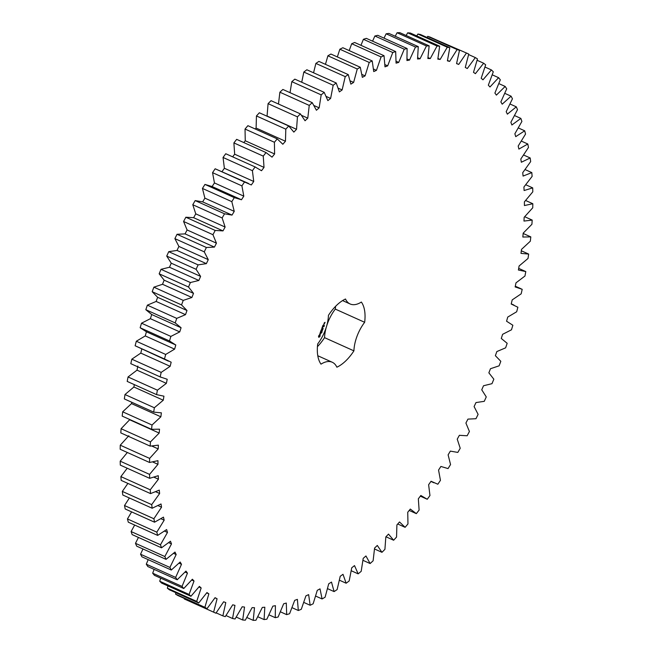 <?xml version="1.0" encoding="UTF-8"?>
<svg xmlns="http://www.w3.org/2000/svg" width="653" height="653" viewBox="0 0 653 653"><rect width="100%" height="100%" fill="white"/><g stroke="black" fill="none" stroke-linecap="round" stroke-linejoin="round"><path stroke-width="0.98" d="M447.289 47.228L417.928 34.021L420.442 34.503L449.803 47.71L447.289 47.228L440.163 59.447L437.82 59.137L439.665 46.224L437.053 46.028L430.286 58.566L427.854 58.517L429.152 45.865L426.442 45.955L420.05 58.778L417.545 58.982L418.279 46.641L415.496 47.008L409.513 60.06L406.933 60.533L407.113 48.542L404.256 49.204L398.705 62.427L396.069 63.153L395.677 51.571L392.763 52.509L387.67 65.863L384.984 66.843L384.029 55.709L381.066 56.925L376.446 70.353L373.728 71.585L372.218 60.941L369.214 62.435L365.084 75.87L362.342 77.356L360.276 67.251L357.256 69.006L353.632 82.417L350.865 84.139L348.261 74.613L345.233 76.63L342.131 89.943L339.364 91.902L336.222 82.988L333.185 85.257L330.622 98.432L327.863 100.619L324.198 92.351L321.178 94.865L319.154 107.851L316.411 110.251L312.24 102.668L309.244 105.411L307.783 118.152L305.057 120.764L300.404 113.891L297.442 116.854L296.535 129.31L293.85 132.11L288.724 125.98L285.81 129.155L285.459 141.26L282.831 144.256L277.247 138.885L274.399 142.264L274.611 153.977L272.04 157.144L266.024 152.565L263.249 156.124L264.024 167.397L261.518 170.727L255.103 166.948L252.401 170.678L253.739 181.477L251.315 184.954L244.516 181.991L241.912 185.876L243.806 196.145L241.471 199.761L211.784 186.399M241.471 199.761L234.313 197.63L231.815 201.655L234.247 211.36L232.011 215.098L224.534 213.8L222.142 217.947L225.122 227.056L222.991 230.893L215.212 230.444L212.943 234.705L216.445 243.169L214.429 247.103L206.389 247.495L204.25 251.846L208.266 259.641L206.372 263.641L198.096 264.881L196.096 269.305L200.61 276.399L198.847 280.464L190.374 282.537L188.521 287.018L193.508 293.377L191.884 297.49L183.24 300.388L181.542 304.91L186.987 310.518L185.509 314.656L176.734 318.378L175.192 322.917L181.077 327.741L179.746 331.895L170.874 336.417L169.502 340.964L175.796 344.996L174.62 349.135L165.682 354.448L164.483 358.979L171.168 362.195L170.155 366.317L161.185 372.39L160.165 376.895L167.217 379.279L166.368 383.368L157.406 390.184L156.565 394.632L163.944 396.183L163.266 400.216L154.345 407.75L153.692 412.133L161.381 412.843L160.867 416.802L152.027 425.021L151.553 429.315L159.52 429.184L159.177 433.061L150.451 441.926L150.166 446.121L158.377 445.142L158.206 448.921L149.627 458.406L149.537 462.479L157.953 460.667L157.961 464.324L149.561 474.388L149.659 478.331L158.255 475.686L158.434 479.212L150.247 489.815L150.541 493.603L159.283 490.134L159.634 493.521L151.692 504.622L152.173 508.246L161.022 503.969L161.544 507.201L153.879 518.751L154.549 522.196L163.47 517.127L164.172 520.188L156.81 532.154L157.667 535.403L166.629 529.567L167.486 532.44L160.467 544.765L161.503 547.81L170.474 541.223L171.494 543.908L164.842 556.544L166.05 559.368L174.988 552.063L176.171 554.536L169.911 567.441L171.29 570.036L180.163 562.029L181.501 564.298L175.649 577.407L177.2 579.766L185.966 571.097L187.46 573.146L182.048 586.418L183.754 588.524L192.39 579.227L194.023 581.039L189.068 594.426L190.937 596.279L199.394 586.394L201.165 587.961L196.692 601.397L198.708 602.988L206.96 592.549L208.862 593.879L204.887 607.314L207.042 608.637L215.057 597.683L217.082 598.768L213.621 612.147L215.906 613.191L223.653 601.772L225.791 602.605L222.861 615.885L225.261 616.644L232.713 604.809L234.958 605.372L232.558 618.497L235.072 618.979L242.198 606.768L244.54 607.078L242.696 619.991L245.308 620.187L252.082 607.641L254.507 607.69L253.209 620.35L255.919 620.26L262.31 607.437L264.816 607.225L264.081 619.575L266.865 619.199L272.848 606.147L275.427 605.682L275.248 617.673L278.113 617.012L283.655 603.788L286.292 603.054L286.683 614.644L289.597 613.706L294.691 600.352L297.376 599.364L298.331 610.506L301.294 609.29L305.914 595.863L308.64 594.63L310.151 605.266L313.146 603.78L317.276 590.336L320.019 588.859L322.084 598.956L325.104 597.201L328.728 583.798L331.495 582.076L334.099 591.602L337.128 589.586L340.229 576.273L343.005 574.314L346.139 583.227L349.175 580.958L351.738 567.784L354.506 565.596L358.162 573.856L361.182 571.351L363.207 558.364L365.949 555.964L370.12 563.547L373.116 560.805L374.585 548.063L377.303 545.451L381.956 552.324L384.919 549.353L385.825 536.905L388.511 534.105L393.637 540.235L396.551 537.052L396.902 524.947L399.53 521.959L405.113 527.322L407.962 523.951L407.75 512.238L410.321 509.071L416.336 513.65L419.112 510.091L418.336 498.81L420.842 495.488L427.258 499.267L429.96 495.537L428.621 484.738L431.045 481.261L437.845 484.224L440.449 480.339L438.555 470.062L440.889 466.454L448.048 468.585L450.554 464.561L448.113 454.855L450.35 451.117L457.826 452.415L460.218 448.26L457.239 439.159L459.369 435.314L467.148 435.771L469.417 431.511L465.916 423.046L467.932 419.112L475.972 418.72L478.11 414.369L474.094 406.574L475.988 402.566L484.265 401.334L486.265 396.91L481.751 389.817L483.514 385.752L491.987 383.678L493.839 379.197L488.86 372.839L490.476 368.725L499.121 365.827L500.818 361.305L495.374 355.697L496.851 351.559L505.626 347.837L507.169 343.298L501.284 338.466L502.614 334.32L511.487 329.798L512.858 325.251L506.565 321.219L507.74 317.072L516.678 311.767L517.878 307.236L511.193 304.02L512.205 299.898L521.176 293.817L522.196 289.32L515.144 286.928L515.992 282.847L524.955 276.031L525.796 271.583L518.417 270.024L519.094 265.991L528.016 258.466L528.669 254.082L520.988 253.372L521.494 249.405L530.334 241.194L530.807 236.9L522.841 237.031L523.184 233.154L531.909 224.289L532.195 220.094L523.984 221.065L524.155 217.294L532.734 207.809L532.824 203.736L524.408 205.548L524.4 201.883L532.799 191.827L532.701 187.884L524.106 190.529L523.926 187.003L532.113 176.4L531.82 172.604L523.077 176.073L522.726 172.694L530.669 161.593L530.187 157.969L521.339 162.246L520.816 159.014L528.481 147.464L527.812 144.011L518.89 149.08L518.188 146.027L525.551 134.061L524.694 130.812L515.731 136.648L514.874 133.775L521.894 121.45L520.857 118.405L511.887 124.992L510.866 122.307L517.519 109.671L516.311 106.839L507.373 114.153L506.189 111.671L512.45 98.774L511.07 96.179L502.198 104.178L500.859 101.917L506.712 88.808L505.161 86.441L496.394 95.109L494.901 93.069L500.312 79.797L498.606 77.683L489.97 86.98L488.338 85.168L493.293 71.789L491.423 69.936L482.967 79.821L481.196 78.246L485.669 64.818L483.653 63.227L475.4 73.667L473.498 72.336L477.474 58.901L475.319 57.578L467.303 68.532L465.279 67.447L468.74 54.06L466.454 53.015L458.708 64.435L456.569 63.61L459.5 50.33L457.1 49.563L449.648 61.406L447.403 60.835L449.803 47.71M437.951 58.452L440.163 59.447M417.928 34.021L416.745 35.907M439.665 46.224L410.304 33.009L407.692 32.813L406.133 35.507M429.152 45.865L399.791 32.65L397.081 32.74L395.212 36.258M418.279 46.641L388.919 33.425L386.135 33.801L384.013 38.152M407.113 48.542L377.752 35.327L374.887 35.988L372.577 41.18M395.677 51.571L366.317 38.356L363.403 39.294L360.954 45.326M384.029 55.709L354.669 42.494L351.706 43.71L349.2 50.583M372.218 60.941L342.849 47.734L339.854 49.22L337.348 56.933M360.276 67.251L330.916 54.044L327.896 55.799L325.447 64.345M348.261 74.613L318.901 61.398L315.872 63.414L313.562 72.793M336.222 82.988L306.861 69.773L303.825 72.042L301.735 82.245M324.198 92.351L294.838 79.144L291.818 81.649L290.022 92.669M312.24 102.668L282.88 89.453L279.884 92.195L278.48 104.023M300.404 113.891L271.044 100.676L268.081 103.647L267.044 116.226M288.724 125.98L259.363 112.765L256.449 115.948L256.098 128.053L255.266 129M277.247 138.885L247.887 125.678L245.038 129.049L245.25 140.762L243.798 142.558M266.024 152.565L236.664 139.35L233.888 142.909L234.664 154.19L232.664 156.842M225.742 153.733L255.723 167.217L225.742 153.733L223.04 157.463L224.379 168.262L221.955 171.739M248.434 183.411L215.155 168.776L212.551 172.661L214.445 182.938L212.111 186.546L204.952 184.415L202.446 188.439L204.887 198.145L202.65 201.883L195.174 200.585L192.782 204.74L195.761 213.841L193.631 217.686L185.852 217.229L183.583 221.489L187.084 229.954L185.068 233.888L177.028 234.28L174.89 238.631L178.906 246.426L177.012 250.434L168.735 251.666L166.735 256.09L171.249 263.183L169.486 267.248L161.013 269.322L159.161 273.803L164.14 280.161L162.524 284.275L153.879 287.173L152.182 291.695L157.626 297.303L156.149 301.441L147.374 305.163L145.831 309.702L151.716 314.534L150.386 318.68L141.513 323.202L140.142 327.749L146.435 331.781L145.26 335.928L136.322 341.233L135.122 345.764L168.441 361.158M175.796 344.996L146.37 331.748L175.665 344.931M141.807 348.98L140.795 353.102L131.824 359.183L130.804 363.68L161.152 377.352M137.856 366.072L137.008 370.153L128.045 376.969L127.204 381.417L156.565 394.632M134.306 384.617L133.906 387.009L124.984 394.534L124.331 398.918L153.692 412.133M131.677 402.224L131.506 403.595L122.666 411.806L122.193 416.1L151.553 429.315M129.841 419.544L121.091 428.711L120.805 432.906L150.166 446.121M128.845 435.706L120.266 445.191L120.176 449.264L149.537 462.479M127.343 452.496L120.201 461.173L120.299 465.116L149.659 478.331M127.221 468.234L120.887 476.6L121.18 480.396L150.541 493.603M127.898 483.416L122.331 491.407L122.813 495.031L152.173 508.246M129.376 497.986L124.519 505.536L125.188 508.989L154.549 522.196M131.628 511.887L127.449 518.939L128.306 522.188L157.667 535.403M134.657 525.053L131.106 531.55L132.143 534.595L161.503 547.81M138.436 537.427L135.481 543.329L136.689 546.161L166.05 559.368M142.958 548.977L140.55 554.226L141.93 556.821L171.29 570.036M148.19 559.645L146.288 564.192L147.839 566.559L177.2 579.766M154.124 569.383L152.688 573.203L154.394 575.317L183.754 588.524M160.736 578.166L159.707 581.211L161.577 583.064L190.937 596.279M168.001 585.953L167.331 588.182L169.347 589.773L198.708 602.988M175.886 592.72L175.526 594.099L177.681 595.422L207.042 608.637M184.375 598.434L184.26 598.94L215.906 613.191M466.454 53.015L436.857 40.135M459.5 50.33L430.139 37.115L427.739 36.356L426.997 37.45M326.647 326.018A29.483 15.231 114.2 0 1 335.291 309.089A38.2 19.737 114.2 0 0 335.569 306.355M326.353 326.982A29.483 15.231 114.2 0 0 324.557 337.65L353.918 350.857A29.483 15.231 114.2 0 1 364.66 322.296A38.2 19.737 114.2 0 0 361.362 302.053A29.483 15.231 114.2 0 1 350.139 303.98L342.588 300.584M317.431 346.645A38.2 19.737 114.2 0 0 324.557 337.65M420.336 496.158L427.258 499.267M350.139 303.98A29.483 15.231 114.2 0 1 345.486 299.009A38.2 19.737 114.2 0 0 328.443 315.35A29.483 15.231 114.2 0 1 317.709 343.911A38.2 19.737 114.2 0 0 320.998 364.154A29.483 15.231 114.2 0 1 332.222 362.235L317.774 355.73M332.222 362.235A29.483 15.231 114.2 0 1 336.875 367.198A38.2 19.737 114.2 0 0 353.918 350.857M318.493 336.295L318.876 337.323L319.937 336.564L320.166 334.687L319.611 334.581L318.493 336.295M321.627 332.565L321.333 333.038L321.766 332.622M321.709 331.904L321.872 332.41L321.709 331.904M321.905 331.21L322.092 331.822L321.905 331.21M322.558 330.034L322.321 330.663L322.558 330.034M319.864 333.83L320.664 332.948L320.525 333.879L320.909 332.818L320.109 333.699L320.248 332.769L319.864 333.83M320.354 332.467L321.3 332.099L320.574 331.863L320.721 331.349L320.264 332.426M320.786 331.03L321.562 331.267L321.945 330.247L321.578 331.087L321.505 330.345L320.917 330.957L321.186 330.1L320.786 331.03M322.696 329.112L322.402 329.887L322.696 329.112M322.982 328.337L323.17 328.957L322.982 328.337M323.855 326.018L324.092 326.516L323.855 326.018M324.296 325.48L324.182 325.953L324.37 325.455M321.741 328.557L322.043 329.185L321.309 329.789L322.141 329.863L321.545 329.651L322.182 329.218L321.937 328.606L322.598 328.647L321.937 328.606M322.264 327.112L321.962 328.051L322.713 328.198L322.655 327.275L322.068 327.888L322.264 327.112M322.427 326.671L323.284 326.835L322.427 326.671M322.949 325.284L322.647 326.222L323.406 326.369L323.79 325.349L323.423 326.19L323.341 325.447L322.753 326.059L323.047 325.3M324.337 323.888L323.7 324.492L324.337 323.888M324.002 323.57L324.476 323.659L324.321 323.006L324.002 323.57M324.28 322.819L324.949 322.5L324.81 323.006L325.063 322.337L324.28 322.819M447.493 60.435L449.648 61.406M427.739 36.356L457.1 49.563M407.692 32.813L437.053 46.028M428.001 57.546L430.286 58.566M456.602 63.488L458.708 64.435M397.081 32.74L426.442 45.955M417.683 57.709L420.05 58.778M468.625 54.566L475.319 57.578M386.135 33.801L415.496 47.008M407.031 58.95L409.513 60.06M477.114 60.28L483.653 63.227M374.887 35.988L404.256 49.204M396.093 61.251L398.705 62.427M484.999 67.047L491.423 69.936M363.403 39.294L392.763 52.509M384.903 64.614L387.67 65.863M492.264 74.834L498.606 77.683M351.706 43.71L381.066 56.925M373.492 69.022L376.446 70.353M498.876 83.617L505.161 86.441M339.854 49.22L369.214 62.435M361.901 74.442L365.084 75.87M504.81 93.355L511.07 96.179M327.896 55.799L357.256 69.006M350.147 80.85L353.632 82.417M510.042 104.023L516.311 106.839M315.872 63.414L345.233 76.63M338.27 88.204L342.131 89.943M514.564 115.573L520.857 118.405M303.825 72.042L333.185 85.257M326.255 96.464L330.622 98.432M518.343 127.947L524.694 130.812M291.818 81.649L321.178 94.865M314.077 105.566L319.154 107.851M521.372 141.113L527.812 144.011M279.884 92.195L309.244 105.411M301.604 115.377L307.783 118.152M523.624 155.014L530.187 157.969M268.081 103.647L297.442 116.854M267.175 116.095L296.535 129.31M525.102 169.584L531.82 172.604M256.449 115.948L285.81 129.155M256.098 128.053L285.459 141.26M525.779 184.766L532.701 187.884M245.038 129.049L274.399 142.264M245.25 140.762L274.611 153.977M525.657 200.504L532.824 203.736M233.888 142.909L263.249 156.124M234.664 154.19L264.024 167.397M524.718 216.731L532.195 220.094M223.04 157.463L252.401 170.678M224.379 168.262L253.739 181.477M523.159 233.456L530.807 236.9M215.155 168.776L244.516 181.991M212.551 172.661L241.912 185.876M214.445 182.938L243.806 196.145M521.323 250.776L528.669 254.082M204.952 184.415L234.313 197.63M202.446 188.439L231.815 201.655M204.887 198.145L234.247 211.36M202.65 201.883L232.011 215.098M518.694 268.383L525.796 271.583M195.174 200.585L224.534 213.8M192.782 204.74L222.142 217.947M195.761 213.841L225.122 227.056M193.631 217.686L222.991 230.893M185.852 217.229L215.212 230.444M183.583 221.489L212.943 234.705M187.084 229.954L216.445 243.169M185.068 233.888L214.429 247.103M177.028 234.28L206.389 247.495M174.89 238.631L204.25 251.846M178.906 246.426L208.266 259.641M177.012 250.434L206.372 263.641M168.735 251.666L198.096 264.881M166.735 256.09L196.096 269.305M171.249 263.183L200.61 276.399M169.486 267.248L198.847 280.464M161.013 269.322L190.374 282.537M159.161 273.803L188.521 287.018M164.14 280.161L193.508 293.377M162.524 284.275L191.884 297.49M153.879 287.173L183.24 300.388M152.182 291.695L181.542 304.91M157.626 297.303L186.987 310.518M156.149 301.441L185.509 314.656M147.374 305.163L176.734 318.378M145.831 309.702L175.192 322.917M151.716 314.534L181.077 327.741M150.386 318.68L179.746 331.895M141.513 323.202L170.874 336.417M140.142 327.749L169.502 340.964M145.26 335.928L174.62 349.135M136.322 341.233L165.682 354.448M135.122 345.764L164.483 358.979M140.795 353.102L170.155 366.317M131.824 359.183L161.185 372.39M130.804 363.68L160.165 376.895M137.008 370.153L166.368 383.368M128.045 376.969L157.406 390.184M133.906 387.009L163.266 400.216M124.984 394.534L154.345 407.75M131.506 403.595L160.867 416.802M122.666 411.806L152.027 425.021M129.816 419.846L159.177 433.061M121.091 428.711L150.451 441.926M151.871 446.072L158.206 448.921M120.266 445.191L149.627 458.406M409.202 510.442L416.336 513.65M152.778 461.998L157.961 464.324M120.201 461.173L149.561 474.388M397.734 524L405.113 527.322M154.002 477.212L158.434 479.212M120.887 476.6L150.247 489.815M385.956 536.774L393.637 540.235M155.724 491.766L159.634 493.521M122.331 491.407L151.692 504.622M374.52 548.977L381.956 552.324M158.026 505.618L161.544 507.201M124.519 505.536L153.879 518.751M362.978 560.331L370.12 563.547M160.956 518.743L164.172 520.188M127.449 518.939L156.81 532.154M351.265 570.755L358.162 573.856M164.515 531.101L167.486 532.44M131.106 531.55L160.467 544.765M339.438 580.207L346.139 583.227M168.719 542.651L171.494 543.908M135.481 543.329L164.842 556.544M327.553 588.655L334.099 591.602M173.551 553.36L176.171 554.536M140.55 554.226L169.911 567.441M315.652 596.067L322.084 598.956M179.012 563.18L181.501 564.298M146.288 564.192L175.649 577.407M303.8 602.417L310.151 605.266M185.077 572.069L187.46 573.146M152.688 573.203L182.048 586.418M292.046 607.674L298.331 610.506M191.729 580.011L194.023 581.039M159.707 581.211L189.068 594.426M280.423 611.82L286.683 614.644M198.945 586.965L201.165 587.961M167.331 588.182L196.692 601.397M268.987 614.848L275.248 617.673M206.707 592.908L208.862 593.879M175.526 594.099L204.887 607.314M257.788 616.742L264.081 619.575M214.976 597.813L217.082 598.768M184.26 598.94L213.621 612.147M246.867 617.493L253.209 620.35M216.143 612.865L222.861 615.885M236.255 617.093L242.696 619.991M226.003 615.55L232.558 618.497M335.291 309.089L364.66 322.296M318.68 337.217L319.831 336.222L319.88 334.548M320.435 331.961L321.064 331.961M320.794 331.055L321.423 331.055M321.292 329.724L321.905 329.724M321.741 328.508L322.28 328.614M321.945 327.994L322.558 327.986M322.435 326.704L323.039 326.696M322.631 326.165L323.259 326.157M318.786 335.756L319.66 335.25L319.652 336.271L318.778 336.434L318.917 335.495M521.208 288.855L515.299 286.202M513.919 305.057L511.234 303.849M433.927 482.796L430.915 481.441"/></g></svg>
